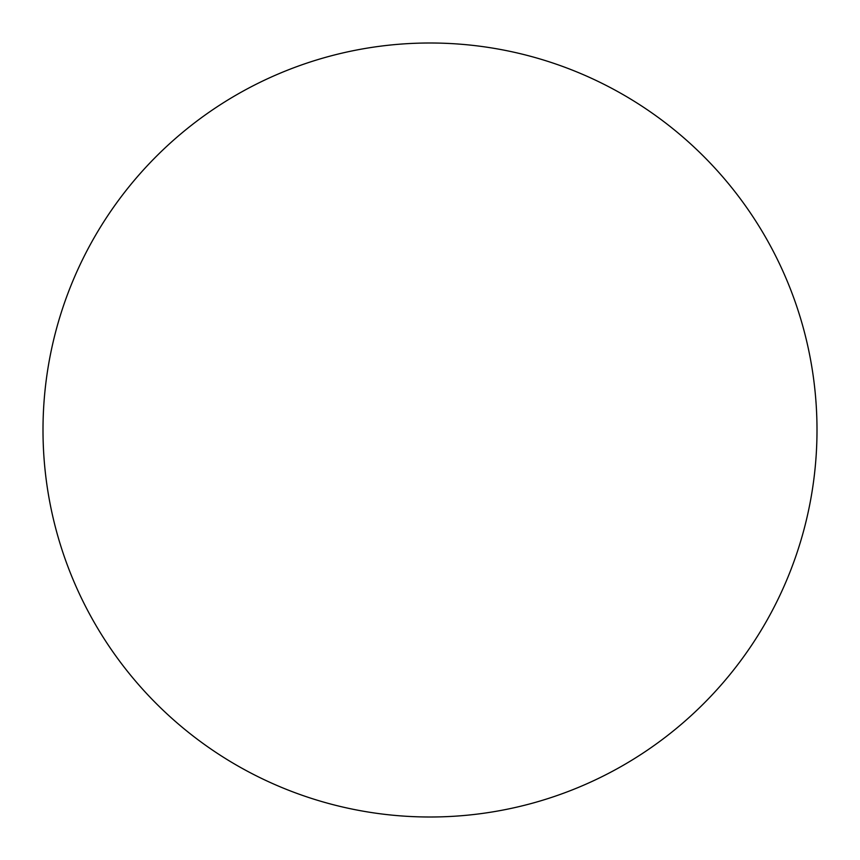<?xml version="1.0" encoding="UTF-8"?>
<svg xmlns="http://www.w3.org/2000/svg" width="860" height="860" viewBox="0 0 860 860"><rect width="100%" height="100%" fill="white"/><g stroke="black" fill="none" stroke-linecap="round" stroke-linejoin="round"><path stroke-width="1.29" d="M43 430A387 387 0 0 0 430 817A387 387 0 0 0 817 430A387 387 0 0 0 430 43A387 387 0 0 0 43 430A387 387 0 0 0 430 817A387 387 0 0 0 817 430A387 387 0 0 0 430 43A387 387 0 0 0 43 430"/></g></svg>
